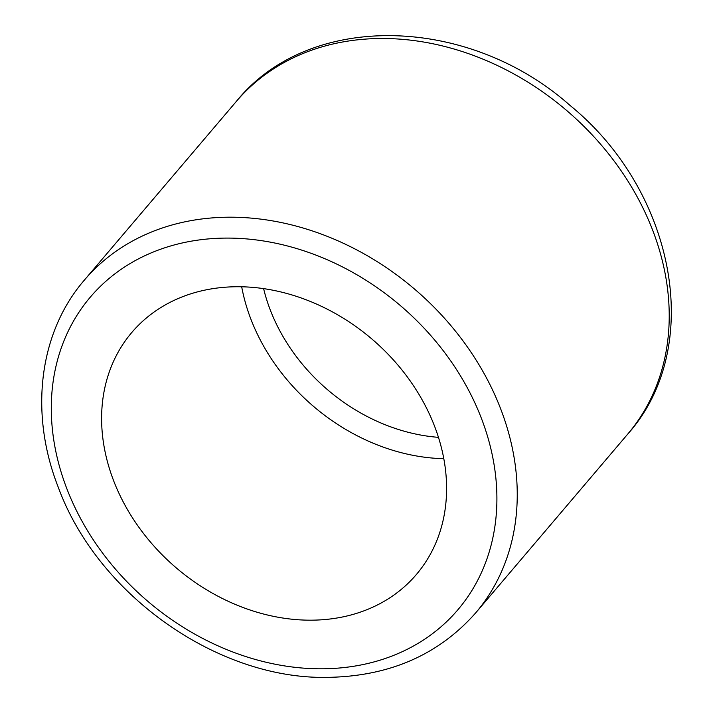 <?xml version="1.0" encoding="UTF-8"?>
<svg xmlns="http://www.w3.org/2000/svg" width="713" height="713" viewBox="0 0 713 713"><rect width="100%" height="100%" fill="white"/><g stroke="black" fill="none" stroke-linecap="round" stroke-linejoin="round"><path stroke-width="1.07" d="M311.367 620.176A186.788 150.541 40.4 0 1 131.13 515.686A186.788 150.541 40.4 0 1 131.807 332.463A186.788 150.541 40.4 0 1 371.625 338.791A186.788 150.541 40.4 0 1 416.401 574.473A186.788 150.541 40.4 0 1 311.367 620.176M322.231 668.803A241.27 194.444 40.4 0 1 61.621 346.981A241.27 194.444 40.4 0 1 438.45 344.62A241.27 194.444 40.4 0 1 322.231 668.803M84.41 280.066A256.84 206.993 40.4 0 1 414.164 288.765A256.84 206.993 40.4 0 1 475.731 612.832C438.762 654.73 389.628 676.236 328.301 677.35C218.258 680.042 97.779 595.079 58.332 487.425C29.126 413.362 38.85 332.686 84.41 280.066L236.395 101.353A256.84 206.993 40.4 0 1 566.14 110.052A256.84 206.993 40.4 0 1 627.707 434.119L475.731 612.832M438.477 437.345A171.227 137.992 40.4 0 1 263.605 288.64M443.816 458.682A186.788 150.541 40.4 0 1 241.689 286.795M236.395 101.353C309.665 10.686 468.851 15.534 569.981 105.381C675.024 190.745 705.46 347.186 627.707 434.119"/></g></svg>
